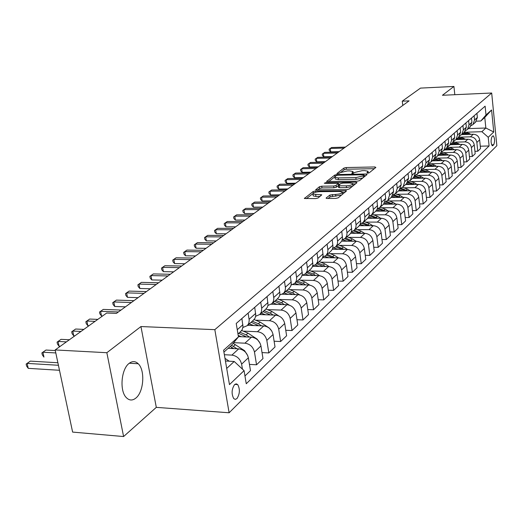 <?xml version="1.0" encoding="UTF-8"?>
<svg xmlns="http://www.w3.org/2000/svg" width="523" height="523" viewBox="0 0 523 523"><rect width="100%" height="100%" fill="white"/><g stroke="black" fill="none" stroke-linecap="round" stroke-linejoin="round"><path stroke-width="0.78" d="M367.643 173.165L369.231 172.786L375.874 167.425L374.873 166.961L346.128 167.55L343.905 168.079L336.877 173.59L339.172 173.348L340.081 172.649L347.285 170.943L349.684 170.897L353.012 171.511L351.802 173.309L352.535 173.446L355.006 172.368L362.223 170.655L364.649 170.609L368.061 171.243L366.891 173.028L367.643 173.165M135.895 398.049C143.832 391.871 145.276 370.14 138.216 363.74C135.398 361.053 132.378 360.929 129.142 363.361C121.238 368.983 119.375 390.786 126.265 397.565C129.273 400.631 132.482 400.788 135.895 398.049M236.945 398.598C239.887 393.904 240.142 389.236 237.717 384.595L236.187 383.83L234.566 384.588C231.611 389.21 231.329 393.878 233.722 398.585L235.291 399.395L236.945 398.598M326.234 197.929L326.149 198.276L327.208 198.485L335.818 198.407L338.237 197.818L346.572 190.83L315.48 190.973L313.107 191.549L304.373 198.485L315.624 198.59L318.043 198.008L321.795 194.811L312.95 194.131C312.839 192.869 315.042 192.052 319.56 191.686L339.342 191.457L342.212 192.019C342.31 193.281 340.107 194.085 335.589 194.445L329.856 195.066L326.234 197.929L326.3 198.361M140.948 326.548L106.849 352.711L55.163 349.946L72.619 432.09L123.598 436.542L156.305 407.358L229.12 412.771L214.829 329.66L140.948 326.548L156.305 407.358M454.814 94.709L453.931 86.458L442.438 95.278L491.685 93.009L214.829 329.66M453.931 86.458L420.512 88.099L402.265 101.174L402.775 105.456M55.163 349.946L106.672 313.035L116.413 313.395L409.097 100.867L402.265 101.174M357.157 181.226L359.478 180.664L367.12 174.499L366.12 174.009L336.989 174.538L334.72 175.074L326.62 181.488L357.157 181.226M357 182.664L349.063 189.078L346.697 189.646L315.709 189.823L319.39 186.757L321.73 186.201L333.72 186.031L336.06 185.469L338.44 183.364L324.979 183.351L324.267 183.213L325.947 182.612L356 182.154L357 182.664M492.856 135.967L491.96 136.823C490.698 140.171 490.816 143.165 492.32 145.793L493.725 144.773C494.974 141.413 494.85 138.432 493.352 135.83L492.856 135.967M229.12 412.771L496.85 145.701L491.685 93.009M468.36 128.606L485.841 128.017L484.782 117.427L480.8 121.009L485.998 114.988L485.122 106.169L236.219 323.476L238.455 336.89L231.493 345.311L223.916 352.123M485.998 114.988L491.581 109.98L493.751 131.992L488.227 137.274L481.886 131.691L466.849 132.182M480.291 146.205L489.09 145.963L488.227 137.274M489.09 145.963L246.255 383.751L244.071 370.644L229.466 384.608L223.596 350.214L238.455 336.89M106.849 352.711L123.598 436.542M481.886 131.691L485.841 128.017L493.751 131.992M226.707 368.447L234.212 361.478L225.433 361.001M242.443 369.127L241.613 364.152C240.234 358.909 236.991 355.888 231.885 355.11L224.36 354.718M244.96 375.965L250.478 370.637L248.36 357.791C247.006 352.594 243.79 349.612 238.723 348.854L228.133 348.331M249.445 364.394L256.545 364.786L254.466 352.038C253.125 346.886 249.948 343.938 244.914 343.186L233.683 342.663M256.545 364.786L262.984 358.562L260.951 345.932C259.637 340.819 256.479 337.904 251.491 337.172L238.403 336.59M262.023 352.587L268.822 352.933L266.822 340.395C265.527 335.328 262.396 332.438 257.44 331.726L244.045 331.164M268.822 352.933L275.02 346.945L273.058 334.517C271.783 329.49 268.685 326.633 263.769 325.94L247.686 325.299M274.117 341.225L280.635 341.526L278.713 329.189C277.452 324.208 274.379 321.377 269.495 320.697L256.342 320.2M280.635 341.526L286.611 335.759L284.721 323.528C283.479 318.592 280.433 315.787 275.588 315.127L259.741 314.558M285.761 330.281L292.017 330.536L290.16 318.402C288.938 313.499 285.918 310.721 281.106 310.074L268.181 309.642M292.017 330.536L297.77 324.986L295.946 312.95C294.743 308.086 291.749 305.34 286.97 304.706L271.326 304.216M296.972 319.73L302.987 319.952L301.196 308.008C299.999 303.183 297.038 300.457 292.292 299.842L279.596 299.463M302.987 319.952L308.531 314.598L306.772 302.745C305.602 297.966 302.66 295.266 297.947 294.665L282.374 294.233M307.786 309.551L313.565 309.74L311.832 297.979C310.675 293.233 307.753 290.559 303.079 289.971L290.598 289.65M313.565 309.74L318.912 304.576L317.219 292.906C316.075 288.199 313.179 285.551 308.537 284.976L292.86 284.604M318.206 299.731L323.77 299.888L322.096 288.304C320.972 283.629 318.102 281.014 313.486 280.446L301.215 280.178M323.77 299.888L328.934 294.9L327.293 283.407C326.182 278.772 323.338 276.177 318.755 275.621L302.634 275.301M328.267 290.239L333.622 290.376L332.013 278.968C330.909 274.366 328.084 271.79 323.541 271.247L311.466 271.032M333.622 290.376L338.616 285.558L337.028 274.235C335.943 269.672 333.144 267.122 328.627 266.593L312.584 266.325M337.989 281.073L343.147 281.184L341.584 269.94C340.512 265.409 337.734 262.886 333.249 262.363L321.37 262.186M343.147 281.184L347.972 276.53L346.435 265.37C345.376 260.872 342.624 258.369 338.172 257.865L322.645 257.656M347.377 272.208L352.352 272.3L350.841 261.219C349.795 256.754 347.063 254.276 342.637 253.779L330.948 253.642M352.352 272.3L357.019 267.796L355.535 256.8C354.502 252.367 351.789 249.909 347.396 249.425L332.34 249.275M356.457 263.631L361.256 263.703L359.798 252.786C358.771 248.386 356.078 245.947 351.718 245.47L340.212 245.372M361.256 263.703L365.773 259.343L364.335 248.503C363.328 244.136 360.654 241.724 356.32 241.26L341.669 241.155M365.237 255.329L369.872 255.387L368.46 244.62C367.46 240.286 364.812 237.887 360.504 237.429L349.174 237.37M369.872 255.387L374.246 251.164L372.853 240.475C371.866 236.174 369.238 233.801 364.956 233.35L350.672 233.297M373.742 247.287L378.221 247.327L376.848 236.716C375.874 232.441 373.259 230.087 369.009 229.649L357.85 229.617M378.221 247.327L382.45 243.241L381.104 232.702C380.143 228.459 377.547 226.126 373.324 225.694L359.34 225.681M381.973 239.501L386.301 239.527L384.974 229.054C384.019 224.844 381.45 222.523 377.253 222.105L366.257 222.105M386.301 239.527L390.406 235.566L389.099 225.165C388.158 220.987 385.608 218.686 381.437 218.274L367.708 218.3M389.955 231.944L394.139 231.964L392.851 221.634C391.917 217.476 389.38 215.201 385.242 214.796L374.403 214.829M394.139 231.964L398.121 228.12L396.852 217.862C395.931 213.737 393.414 211.482 389.295 211.083L375.762 211.142M397.689 224.622L401.736 224.622L400.487 214.437C399.579 210.338 397.075 208.095 392.989 207.709L382.306 207.768M401.736 224.622L405.6 220.896L404.371 210.782C403.468 206.709 400.984 204.486 396.924 204.107L383.555 204.199L385.745 198.472L385.118 193.477M405.188 217.516L409.11 217.509L407.894 207.454C407.005 203.414 404.541 201.205 400.5 200.832L389.975 200.917M409.11 217.509L412.856 213.887L411.666 203.905C410.784 199.891 408.339 197.701 404.318 197.334L391.112 197.459M412.464 210.619L416.269 210.599L415.092 200.675C414.216 196.687 411.784 194.517 407.796 194.157L397.415 194.268M416.269 210.599L419.904 207.088L418.746 197.23C417.884 193.268 415.471 191.117 411.503 190.764L398.454 190.915M419.531 203.918L423.218 203.892L422.074 194.098C421.218 190.163 418.818 188.025 414.876 187.679L404.639 187.809M423.218 203.892L426.755 200.479L425.624 190.751C424.781 186.842 422.401 184.717 418.478 184.384L405.587 184.56M426.395 197.406L429.971 197.374L428.853 187.705C428.023 183.821 425.657 181.71 421.76 181.383L411.66 181.533M429.971 197.374L433.404 194.059L432.305 184.449C431.482 180.592 429.135 178.5 425.258 178.18L412.516 178.382M433.064 191.078L436.528 191.039L435.45 181.494C434.633 177.657 432.299 175.584 428.448 175.264L418.485 175.434M436.528 191.039L439.869 187.816L438.804 178.33C437.993 174.519 435.679 172.459 431.848 172.152L419.25 172.381M439.542 184.926L442.909 184.881L441.857 175.453C441.052 171.668 438.751 169.622 434.946 169.315L425.114 169.504M442.909 184.881L446.158 181.743L445.119 172.374C444.328 168.615 442.04 166.589 438.261 166.288L425.8 166.543M445.851 178.944L449.113 178.892L448.093 169.576C447.302 165.843 445.034 163.823 441.275 163.529L431.567 163.738M449.113 178.892L452.277 175.839L451.264 166.589C450.486 162.875 448.231 160.875 444.491 160.581L432.181 160.855M451.977 173.12L455.154 173.061L454.154 163.862C453.382 160.169 451.14 158.181 447.427 157.9L437.843 158.123M455.154 173.061L458.233 170.093L457.246 160.953C456.481 157.286 454.252 155.311 450.558 155.03L438.385 155.331M457.945 167.452L461.031 167.386L460.057 158.299C459.305 154.651 457.089 152.696 453.415 152.422L443.955 152.657M461.031 167.386L464.025 164.497L463.064 155.462C462.319 151.84 460.116 149.898 456.468 149.63L444.426 149.944M463.751 161.927L466.751 161.862L465.81 152.879C465.065 149.284 462.875 147.349 459.246 147.087L449.904 147.336M466.751 161.862L469.674 159.051L468.739 150.121C468 146.545 465.83 144.623 462.214 144.368L450.31 144.701M469.412 156.554L472.328 156.482L471.406 147.604C470.674 144.047 468.516 142.145 464.927 141.89L455.696 142.151M472.328 156.482L475.172 153.742L474.263 144.917C473.537 141.38 471.393 139.491 467.817 139.236L456.043 139.589M474.923 151.31L477.761 151.239L476.858 142.465C476.146 138.948 474.008 137.072 470.458 136.823L461.345 137.104M477.761 151.239L480.532 148.565L479.643 139.844C478.931 136.353 476.813 134.483 473.282 134.241L461.639 134.607M476.473 121.166L480.8 121.009M475.394 122.336L477.362 117.485L476.937 113.308M471.262 125.625L472.982 124.494L474.551 119.97L474.119 115.773M469.942 127.2L471.923 122.29L471.485 118.067M465.692 130.573L467.457 129.416L469.039 124.847L468.595 120.597M464.339 132.188L466.339 127.226L465.895 122.957M459.972 135.647L461.783 134.47L463.378 129.848L462.927 125.546M458.593 137.314L460.606 132.293L460.148 127.972M454.101 140.864L455.958 139.661L457.566 134.986L457.102 130.632M452.696 142.57L454.722 137.497L454.245 133.123M448.067 146.218L449.983 144.989L451.597 140.262L451.114 135.856M446.629 147.976L448.669 142.844L448.185 138.412M441.87 151.716L443.831 150.467L445.459 145.682L444.968 141.223M444.916 155.168L440.412 153.52L442.458 148.342L441.955 143.851M435.496 157.371L437.516 156.096L439.157 151.258L438.647 146.741M433.992 159.24L436.064 153.991L435.554 149.447M428.938 163.189L431.024 161.888L432.671 156.992L432.148 152.415M427.402 165.111L429.488 159.803L428.965 155.194M422.192 169.171L424.343 167.844L425.997 162.888L425.467 158.253M420.629 171.152L422.728 165.778L422.185 161.117M415.249 175.323L417.465 173.976L419.132 168.955L418.583 164.261M413.647 177.375L415.765 171.93L415.21 167.21M408.097 181.664L410.385 180.285L412.065 175.205L411.496 170.446M406.463 183.776L408.594 178.271L408.018 173.479M400.736 188.188L403.096 186.783L404.782 181.638L404.201 176.82M399.062 190.372L401.206 184.802L400.618 179.945M393.146 194.916L395.578 193.477L397.277 188.273L396.676 183.383M391.433 197.171L393.597 191.529L392.982 186.606M385.314 201.845L387.831 200.381L389.543 195.112L388.922 190.156M377.24 208.997L379.842 207.5L381.306 205.101L381.607 202.597L380.927 197.138M375.455 211.416L376.893 209.716L377.593 207.775L376.998 200.571M368.905 216.372L371.598 214.848L373.076 212.416L373.37 209.88L372.67 204.349M367.081 218.882L368.538 217.163L369.238 215.195L368.61 207.886M360.295 223.988L363.093 222.438L364.577 219.974L364.871 217.405L364.145 211.789M358.432 226.59L359.902 224.851L360.667 222.425L359.955 215.443M351.404 231.852L354.3 230.27L355.797 227.78L356.091 225.171L355.339 219.477M349.495 234.559L350.979 232.794L351.75 230.336L351.011 223.256M342.212 239.985L345.213 238.37L346.729 235.847L347.017 233.206L346.239 227.42M340.257 242.79L341.761 241.005L342.532 238.514L341.761 231.329M332.7 248.386L335.818 246.745L337.348 244.189L337.629 241.508L336.832 235.638M330.699 251.308L332.216 249.504L332.994 246.98L332.197 239.684M322.854 257.081L326.097 255.407L327.64 252.818L327.914 250.099L327.091 244.143M320.815 260.121L322.345 258.297L323.122 255.734L322.292 248.327M312.662 266.083L316.036 264.377L317.585 261.755L317.86 258.996L317.003 252.949M310.57 269.247L312.12 267.397L312.904 264.808L312.035 257.283M302.091 275.405L305.609 273.673L307.178 271.019L307.446 268.214L306.556 262.069M299.96 278.707L301.523 276.837L302.307 274.202L301.405 266.567M291.141 285.061L294.802 283.303L296.24 281.047L296.678 278.262L295.724 271.522M288.958 288.513L290.54 286.617L291.324 283.95L290.383 276.19M279.766 295.077L283.59 293.292L285.042 291.01L285.48 288.18L284.492 281.335M277.543 298.685L279.138 296.77L279.929 294.063L278.949 286.173M267.959 305.471L271.96 303.66L273.418 301.353L273.856 298.476L272.829 291.52M265.691 309.25L267.305 307.308L268.038 305.053L267.07 296.548M255.688 316.265L259.872 314.434L261.35 312.087L261.742 308.655L260.709 302.098M253.374 320.226L255.002 318.265L255.793 315.474L254.727 307.321M242.927 327.476L247.314 325.626L248.798 323.253L249.223 320.292L248.111 313.094M240.573 331.641L242.214 329.653L243.005 326.823L241.888 318.533M234.212 361.478L244.071 370.644M484.782 117.427L491.581 109.98M368.382 173.093L368.133 171.779M353.339 173.355L353.084 172.047M374.331 168.674L346.357 169.23L344.127 169.759L341.042 172.119M334.838 176.872L328.575 181.664M365.57 175.748L364.283 175.767M364.119 175.107L363.42 174.767L337.819 175.218L336.23 175.597L335.256 176.343L334.975 177.29L338.27 177.905L355.856 177.611L363.184 175.852L364.119 175.107L364.328 176.748M364.42 176.669L364.191 175.028M335.132 178.435L335.21 179.01L338.505 179.624L338.27 177.905M362.857 177.938L356.085 179.337L338.505 179.624M317.677 190.006L319.638 188.502L319.39 186.757M338.244 185.698L336.302 187.221L333.962 187.783L321.978 187.94L319.638 188.502M338.721 185.168L338.466 183.553M338.551 184.161L340.022 184.142M352.855 183.959L355.45 183.919M346.272 185.861C350.658 185.508 352.816 184.737 352.75 183.534L349.887 182.978L342.983 183.083L340.663 183.638L338.283 185.757L346.272 185.861L346.514 187.62L352.502 186.299M352.966 185.927L352.822 184.044M338.499 187.312L339.577 187.711L339.342 185.953M346.514 187.62L339.577 187.711M341.682 195.033L330.105 196.857L328.065 198.479M342.545 194.34L342.29 192.575M313.12 195.334L313.205 195.903L315.957 196.439L315.702 194.661M320.102 196.393L315.957 196.439M312.8 193.739L306.347 198.675M344.938 192.405L342.349 192.438M471.027 134.313L464.849 131.724M465.601 134.483L462.672 133.679M469.046 134.378L464.032 132.463M345.409 147.113L331.615 147.506L330.255 148.467L330.719 151.866L339.179 151.637M463.509 132.934L467.791 134.418M330.719 151.866L329.313 150.598L329.124 149.245L330.255 148.467L344.082 148.081M329.124 149.245L331.615 147.506M465.633 139.301L459.299 136.634M460.07 139.471L457.102 138.647M463.6 139.366L458.494 137.399M338.688 151.997L324.75 152.363L323.364 153.35L323.842 156.789L332.38 156.573M457.958 137.882L462.306 139.406M323.842 156.789L322.423 155.501L322.233 154.128L323.364 153.35L337.322 152.991M322.233 154.128L324.75 152.363M460.103 144.426L453.578 141.674M454.389 144.583L451.382 143.74M458.011 144.485L452.813 142.465M331.791 157.005L317.729 157.351L316.297 158.358L316.788 161.836L325.411 161.633M452.258 142.962L456.69 144.518M316.788 161.836L315.362 160.528L315.166 159.142L316.297 158.358L330.392 158.018M315.166 159.142L317.729 157.351M454.428 149.683L452.349 148.447L447.695 146.839M448.564 149.833L445.511 148.977M452.284 149.735L446.982 147.663M324.731 162.13L310.525 162.457L309.06 163.49L309.564 167.007L318.272 166.817M446.413 148.172L450.918 149.774M309.564 167.007L308.132 165.673L307.929 164.274L309.06 163.49L323.292 163.176M307.929 164.274L310.525 162.457M448.61 155.076L446.439 153.788L441.628 152.141M442.582 155.226L439.483 154.344M446.4 155.135L440.974 152.997M317.481 167.393L303.137 167.693L301.64 168.752L302.157 172.309L310.95 172.139M302.157 172.309L300.712 170.956L300.503 169.537L301.64 168.752L316.01 168.458M300.503 169.537L303.137 167.693M442.635 160.626L440.373 159.28L435.384 157.586M436.437 160.764L433.292 159.861M440.359 160.672L434.776 158.469M310.054 172.786L295.567 173.061L294.031 174.152L294.56 177.742L303.438 177.591M434.247 159.012L438.915 160.705M294.56 177.742L293.102 176.369L292.893 174.93L294.031 174.152L308.544 173.884M292.893 174.93L295.567 173.061M436.496 166.321L434.136 164.915L428.965 163.176M430.122 166.451L426.938 165.53M434.155 166.366L428.389 164.091M302.431 178.323L287.8 178.565L286.225 179.69L286.767 183.325L295.73 183.187M427.906 164.66L432.671 166.399M286.767 183.325L285.303 181.919L285.087 180.468L286.225 179.69L300.882 179.448M285.087 180.468L287.8 178.565M430.187 172.178L427.729 170.707L422.715 168.962M423.63 172.302L420.4 171.354M427.781 172.224L421.8 169.864M294.606 184.004L279.831 184.22L278.21 185.371L278.766 189.045L287.827 188.927M421.355 170.452L426.252 172.25M278.766 189.045L277.295 187.62L277.072 186.149L278.21 185.371L293.017 185.155M277.072 186.149L279.831 184.22M423.708 178.206L421.139 176.656L416.216 174.904M416.962 178.31L413.68 177.343M421.224 178.245L415.007 175.793M286.578 189.836L271.646 190.026L269.986 191.202L270.554 194.922L279.707 194.824M414.595 176.408L419.655 178.271M270.554 194.922L269.07 193.471L268.842 191.987L269.986 191.202L284.943 191.019M268.842 191.987L271.646 190.026M417.047 184.403L414.36 182.782L409.483 181.01M410.097 184.495L406.77 183.508M414.491 184.436L407.986 181.893M278.328 195.824L263.246 195.981L261.539 197.191L262.121 200.956L271.365 200.878M407.613 182.527L412.869 184.462M262.121 200.956L260.631 199.479L260.395 197.975L261.539 197.191L276.647 197.04M260.395 197.975L263.246 195.981M410.195 190.777L407.391 189.084L402.507 187.286M403.037 190.862L399.637 189.842M407.554 190.81L400.788 188.175M269.848 201.983L254.616 202.1L252.857 203.342L253.459 207.154L262.801 207.101M400.409 188.823L405.887 190.83M253.459 207.154L251.962 205.65L251.72 204.127L252.857 203.342L268.129 203.231M251.72 204.127L254.616 202.1M403.141 197.348L400.213 195.569L395.296 193.745M395.767 197.419L392.257 196.36M400.422 197.374L393.786 194.68M261.14 208.304L245.745 208.389L243.94 209.671L244.561 213.528L253.995 213.495M392.963 195.301L398.703 197.387M244.561 213.528L243.051 211.992L242.803 210.449L243.94 209.671L259.369 209.592M242.803 210.449L245.745 208.389M395.885 204.114L392.825 202.251L387.831 200.381L391.89 196.766M388.282 204.166L384.627 203.074M393.08 204.133L386.477 201.381M252.184 214.809L236.625 214.855L234.775 216.169L235.409 220.078L244.941 220.065M385.261 201.97L391.302 204.147M235.409 220.078L233.886 218.509L233.631 216.953L234.775 216.169L250.36 216.13M233.631 216.953L236.625 214.855M388.412 211.089L385.209 209.128L380.156 207.226M380.567 211.122L376.737 209.978M385.516 211.102L378.881 208.272M242.973 221.497L227.25 221.504L225.341 222.857L225.995 226.812L235.631 226.825M377.632 208.873L383.679 211.109M225.995 226.812L224.465 225.217L224.204 223.635L225.341 222.857L241.096 222.857M224.204 223.635L227.25 221.504M380.718 218.281L377.364 216.221L372.239 214.28M372.618 218.294L368.571 217.097M377.717 218.281L371.003 215.371M233.493 228.381L217.601 228.348L215.639 229.734L216.313 233.742L226.047 233.788M369.918 216.012L375.821 218.287M216.313 233.742L214.77 232.114L214.502 230.512L215.639 229.734L231.565 229.78M214.502 230.512L217.601 228.348M372.781 225.694L369.277 223.537L364.08 221.556M364.413 225.688L360.112 224.432M369.683 225.694L362.831 222.68M223.733 235.468L207.67 235.389L205.65 236.821L206.343 240.874L216.182 240.946M361.864 223.367L367.721 225.688M206.343 240.874L204.794 239.214L204.519 237.592L205.65 236.821L221.745 236.906M204.519 237.592L207.67 235.389M364.603 233.35L360.929 231.081L355.666 229.054M355.954 233.317L351.351 232.003M361.4 233.336L354.359 230.218M213.685 242.764L197.452 242.633L195.367 244.11L196.079 248.222L206.029 248.32M353.489 230.944L359.366 233.33M196.079 248.222L194.523 246.523L194.236 244.882L195.367 244.11L211.638 244.248M194.236 244.882L197.452 242.633M356.163 241.253L352.312 238.867L346.978 236.801M347.22 241.195L342.696 239.861M352.848 241.234L345.631 237.998M203.329 250.282L186.92 250.105L184.776 251.622L185.508 255.793L195.563 255.924M344.781 238.763L350.75 241.221M185.508 255.793L183.939 254.054L183.645 252.393L184.776 251.622L201.218 251.811M183.645 252.393L186.92 250.105M347.449 249.425L343.415 246.908L338.002 244.797M338.198 249.334L333.949 248.007M344.016 249.393L336.616 246.032M192.654 258.035L176.061 257.8L173.852 259.369L174.61 263.585L184.776 263.755M335.74 246.823L341.846 249.366M174.61 263.585L173.035 261.82L172.734 260.134L173.852 259.369L190.483 259.611M172.734 260.134L176.061 257.8M338.466 257.872L334.223 255.217L328.738 253.06M328.882 257.741L324.763 256.407M334.903 257.819L327.3 254.335M181.644 266.024L164.869 265.736L162.594 267.351L163.372 271.633L173.649 271.836M326.391 255.146L332.648 257.793M163.372 271.633L161.79 269.822L161.476 268.109L162.594 267.351L179.402 267.652M161.476 268.109L164.869 265.736M329.202 266.625L324.718 263.808L319.154 261.598M319.239 266.436L315.179 265.083M325.476 266.54L323.247 265.135L317.67 262.919M170.289 274.274L153.331 273.921L150.977 275.588L151.781 279.929L162.176 280.165M316.729 263.762L323.142 266.501M151.781 279.929L150.193 278.079L149.866 276.347L150.977 275.588L167.975 275.954M149.866 276.347L153.331 273.921M319.645 275.693L314.892 272.692L309.243 270.43M309.27 275.431L305.19 274.052M315.735 275.562L313.369 274.065L307.707 271.803M158.567 282.786L141.413 282.368L138.987 284.094L139.818 288.487L150.323 288.768M306.733 272.666L313.31 275.516M139.818 288.487L138.216 286.597L137.889 284.839L138.987 284.094L156.181 284.519M137.889 284.839L141.413 282.368M309.799 285.113L304.719 281.884L298.986 279.57M298.953 284.747L294.782 283.322M305.654 284.904L303.137 283.309L297.397 280.988M146.46 291.579L129.116 291.095L126.605 292.873L127.462 297.332L138.092 297.652M296.391 281.89L303.137 284.845M127.462 297.332L125.853 295.397L125.513 293.612L126.605 292.873L143.988 293.37M125.513 293.612L129.116 291.095M299.659 294.9L294.181 291.409L288.369 289.036M288.265 294.397L284.009 292.919M295.214 294.586L292.547 292.887L286.722 290.507M133.947 300.66L116.4 300.104L113.811 301.941L114.694 306.465L125.448 306.838M285.676 291.435L292.599 294.514M114.694 306.465L113.086 304.484L112.733 302.68L113.811 301.941L131.397 302.516M112.733 302.68L116.4 300.104M289.245 305.112L283.263 301.274L277.36 298.849M277.183 304.399L272.849 302.869M284.407 304.628L281.57 302.804L275.654 300.372M121.016 310.054L103.266 309.42L100.586 311.322L101.501 315.912L102.6 315.951M274.568 301.333L281.688 304.543M101.501 315.912L99.88 313.878L99.514 312.048L100.586 311.322L118.375 311.97M99.514 312.048L103.266 309.42M278.661 315.833L271.947 311.505L265.952 309.015M265.697 314.774L261.271 313.192M273.202 315.042L270.188 313.094L264.18 310.597M97.814 319.376L89.681 319.056L86.903 321.024L87.851 325.679L88.962 325.724M263.056 311.597L270.371 314.938M87.851 325.679L86.23 323.6L85.85 321.737L86.903 321.024L95.062 321.351M85.85 321.737L89.681 319.056M271.718 330.935L269.123 327.908L260.199 322.122L254.086 319.566M253.773 325.541L249.255 323.9M261.585 325.849L258.375 323.77L252.276 321.207M83.85 329.392L75.619 329.026L72.749 331.059L73.723 335.786L74.848 335.838M251.105 322.246L258.63 325.731M73.723 335.786L72.096 333.654L71.703 331.765L72.749 331.059L81 331.432M71.703 331.765L75.619 329.026M260.121 343.284L257.074 339.061L248.007 333.144L241.685 330.497M241.391 336.727L238.207 335.4M249.523 337.087L246.111 334.857L239.913 332.229M69.382 339.754L61.06 339.349L58.086 341.46L59.099 346.259L60.237 346.318M238.697 333.308L246.451 336.949M59.099 346.259L57.465 344.069L57.059 342.153L58.086 341.46L66.434 341.872M57.059 342.153L61.06 339.349M247.725 355.607L244.561 350.652L233.121 343.336M237.004 348.769L231.506 345.291M230.257 346.422L233.788 348.606M55.294 350.547L45.972 350.044L42.893 352.227L55.804 352.933M41.886 352.914L42.893 352.227L43.945 357.104L42.304 354.856L41.886 352.914L45.972 350.044M229.277 361.21L224.988 358.373M57.89 362.753L30.334 361.132L27.137 363.4L28.229 368.349L59.485 370.284M28.229 368.349L26.588 366.041L26.15 364.067L27.137 363.4L58.419 365.27M26.15 364.067L30.334 361.132M231.885 355.11L238.723 348.854M244.914 343.186L251.491 337.172M257.44 331.726L263.769 325.94M269.495 320.697L275.588 315.127M281.106 310.074L286.97 304.706M292.292 299.842L297.947 294.665M303.079 289.971L308.537 284.976M313.486 280.446L318.755 275.621M323.541 271.247L328.627 266.593M333.249 262.363L338.172 257.865M342.637 253.779L347.396 249.425M351.718 245.47L356.32 241.26M360.504 237.429L364.956 233.35M369.009 229.649L373.324 225.694M377.253 222.105L381.437 218.274M385.242 214.796L389.295 211.083M392.989 207.709L396.924 204.107M400.5 200.832L404.318 197.334M407.796 194.157L411.503 190.764M414.876 187.679L418.478 184.384M421.76 181.383L425.258 178.18M428.448 175.264L431.848 172.152M434.946 169.315L438.261 166.288M441.275 163.529L444.491 160.581M447.427 157.9L450.558 155.03M453.415 152.422L456.468 149.63M459.246 147.087L462.214 144.368M464.927 141.89L467.817 139.236M470.458 136.823L473.282 134.241M474.551 119.97L477.362 117.485M476.858 142.465L479.643 139.844M471.406 147.604L474.263 144.917M469.039 124.847L471.923 122.29M465.81 152.879L468.739 150.121M463.378 129.848L466.339 127.226M460.057 158.299L463.064 155.462M457.566 134.986L460.606 132.293M454.154 163.862L457.246 160.953M451.597 140.262L454.722 137.497M448.093 169.576L451.264 166.589M445.459 145.682L448.669 142.844M441.857 175.453L445.119 172.374M439.157 151.258L442.458 148.342M435.45 181.494L438.804 178.33M432.671 156.992L436.064 153.991M428.853 187.705L432.305 184.449M425.997 162.888L429.488 159.803M422.074 194.098L425.624 190.751M419.132 168.955L422.728 165.778M415.092 200.675L418.746 197.23M412.065 175.205L415.765 171.93M407.894 207.454L411.666 203.905M404.782 181.638L408.594 178.271M400.487 214.437L404.371 210.782M397.277 188.273L401.206 184.802M392.851 221.634L396.852 217.862M389.543 195.112L393.597 191.529M384.974 229.054L389.099 225.165M381.561 202.166L385.745 198.472M376.848 236.716L381.104 232.702M373.33 209.442L377.645 205.631M368.46 244.62L372.853 240.475M364.825 216.96L369.284 213.018M359.798 252.786L364.335 248.503M356.045 224.72L360.648 220.654M350.841 261.219L355.535 256.8M346.965 232.748L351.724 228.538M341.584 269.94L346.435 265.37M337.577 241.044L342.5 236.69M332.013 278.968L337.028 274.235M327.862 249.628L332.955 245.13M322.096 288.304L327.293 283.407M317.807 258.519L323.083 253.858M311.832 297.979L317.219 292.906M307.387 267.73L312.852 262.899M301.196 308.008L306.772 302.745M296.587 277.275L302.255 272.267M290.16 318.402L295.946 312.95M285.381 287.179L291.265 281.982M278.713 329.189L284.721 323.528M273.758 297.456L279.857 292.063M266.822 340.395L273.058 334.517M261.677 308.139L268.011 302.536M254.466 352.038L260.951 345.932M249.111 319.239L255.708 313.414M241.613 364.152L248.36 357.791M237.259 329.719L242.907 324.724M491.633 144.832L493.725 144.773M492.136 145.669L492.836 145.649M367.95 173.152L367.819 172.132M352.881 173.427L352.75 172.413M344.127 169.759L343.905 168.079M346.357 169.23L346.128 167.55M375.024 168.112L374.873 166.961M326.77 181.573L326.712 181.18M334.936 176.656L334.72 175.074M337.093 175.297L336.989 174.538M366.27 175.179L366.12 174.009M356.085 179.337L355.856 177.611M363.4 177.5L363.184 175.852M315.859 189.914L315.8 189.496M321.978 187.94L321.73 186.201M333.962 187.783L333.72 186.031M336.302 187.221L336.06 185.469M338.571 185.279L338.355 183.678M326.051 183.331L325.947 182.612M356.156 183.344L356 182.154M330.105 196.857L329.856 195.066M332.504 196.275L332.255 194.484M335.838 196.243L335.589 194.445M320.913 195.765L320.749 194.608M304.53 198.577L304.464 198.132M313.336 193.118L313.107 191.549M315.65 192.209L315.48 190.973M345.657 191.83L345.494 190.614M468.36 133.973L469.183 133.234M462.875 138.935L463.718 138.177M457.239 144.028L458.109 143.243M451.46 149.251L452.349 148.447M445.524 154.618L446.439 153.788M439.431 160.123L440.373 159.28M433.175 165.784L434.136 164.915M426.735 171.596L427.729 170.707M420.119 177.578L421.139 176.656M413.314 183.73L414.36 182.782M406.312 190.058L407.391 189.084M399.108 196.576L400.213 195.569M391.681 203.284L392.825 202.251M384.032 210.194L385.209 209.128M376.155 217.32L377.364 216.221M368.022 224.668L369.277 223.537M366.891 225.688L367.231 225.387M359.634 232.245L360.929 231.081M358.445 233.323L358.817 232.99M350.979 240.07L352.312 238.867M349.717 241.214L350.135 240.835M342.035 248.15L343.415 246.908M340.708 249.353L341.166 248.941M332.798 256.505L334.223 255.217M331.392 257.774L331.896 257.323M323.247 265.135L324.718 263.808M321.763 266.482L322.312 265.978M313.369 274.065L314.892 272.692M311.8 275.484L312.401 274.941M303.137 283.309L304.719 281.884M301.483 284.806L302.137 284.218M292.547 292.887L294.181 291.409M290.795 294.469L291.514 293.821M281.57 302.804L283.263 301.274M279.72 304.478L280.498 303.778M270.188 313.094L271.947 311.505M268.234 314.866L269.077 314.101M258.375 323.77L260.199 322.122M256.309 325.639L257.218 324.816M246.111 334.857L248.007 333.144M243.921 336.838L244.908 335.943M233.363 346.376L235.337 344.598M231.048 348.475L232.114 347.507M244.189 350.992L244.561 350.652M129.305 363.23L138.216 363.74M234.768 384.405L237.717 384.595M472.982 124.494L475.799 121.983M467.457 129.416L470.347 126.841M461.783 134.47L464.751 131.822M455.958 139.661L459.004 136.948M449.983 144.989L453.108 142.204M443.831 150.467L447.054 147.604M437.516 156.096L440.824 153.154M431.024 161.888L434.423 158.855M424.343 167.844L427.84 164.725M417.465 173.976L421.067 170.766M410.385 180.285L414.092 176.977M403.096 186.783L406.914 183.377M395.578 193.477L399.513 189.973M379.842 207.5L384.032 203.774M371.598 214.848L375.919 211.004M363.093 222.438L367.551 218.464M354.3 230.27L358.909 226.165M345.213 238.37L349.972 234.127M335.818 246.745L340.741 242.358M326.097 255.407L331.19 250.87M316.036 264.377L321.312 259.676M305.609 273.673L311.074 268.796M294.802 283.303L300.47 278.249M283.59 293.292L289.474 288.055M271.96 303.66L278.066 298.221M259.872 314.434L266.214 308.779M247.314 325.626L253.91 319.749M237.965 333.962L241.11 331.157M335.21 179.01L334.975 177.29M338.525 187.509L338.283 185.757M313.205 195.903L312.95 194.131"/></g></svg>
